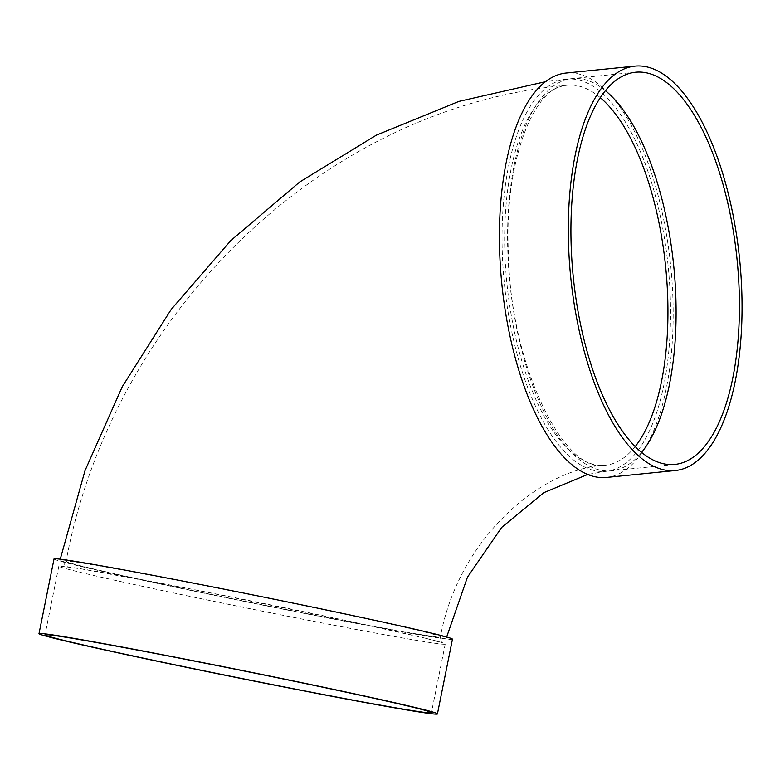 <?xml version="1.0" encoding="UTF-8"?>
<svg xmlns="http://www.w3.org/2000/svg" width="780" height="780" viewBox="0 0 780 780"><rect width="100%" height="100%" fill="white"/><g stroke="black" fill="none" stroke-linecap="round" stroke-linejoin="round"><path stroke-width="0.58" stroke-dasharray="3.9 2.92" d="M426.065 638.371A197.077 3.919 11.4 0 1 445.244 643.978A197.077 3.919 11.4 0 1 251.267 608.946A197.077 3.919 11.4 0 1 58.832 566.231A197.077 3.919 11.4 0 1 209.362 592.625A197.077 3.919 11.4 0 1 426.065 638.371M452.459 639.181A203.209 4.036 11.4 0 1 252.447 603.057A203.209 4.036 11.4 0 1 54.025 559.007M427.274 632.356A197.077 3.919 -168.6 0 0 210.571 586.609A197.077 3.919 -168.6 0 0 60.04 560.216A197.077 3.919 -168.6 0 0 252.476 602.94A197.077 3.919 -168.6 0 0 446.452 637.972A197.077 3.919 -168.6 0 0 427.274 632.356M593.794 470.428A197.077 82.348 -95.7 0 1 503.139 269.081A197.077 82.348 -95.7 0 1 566.631 79.141A197.077 82.348 -95.7 0 1 668.236 267.014A197.077 82.348 -95.7 0 1 605.962 471.325A197.077 82.348 -95.7 0 1 593.794 470.428M606.577 477.428A203.209 84.913 84.3 0 0 670.79 266.76A203.209 84.913 84.3 0 0 566.026 73.037M605.377 90.646A197.077 82.348 84.3 0 0 572.179 78.585A197.077 82.348 84.3 0 0 507.907 254.192A197.077 82.348 84.3 0 0 611.5 470.769A197.077 82.348 84.3 0 0 641.648 452.351M421.853 631.322A190.944 3.793 -168.6 0 0 171.922 579.248A190.944 3.793 -168.6 0 0 66.046 561.425A190.944 3.793 -168.6 0 0 252.496 602.813A190.944 3.793 -168.6 0 0 440.437 636.763A190.944 3.793 -168.6 0 0 421.853 631.322M600.268 97.636A190.944 79.784 84.3 0 0 567.245 85.234A190.944 79.784 84.3 0 0 504.982 255.391A190.944 79.784 84.3 0 0 605.348 465.221A190.944 79.784 84.3 0 0 635.251 446.521M66.046 561.425C63.999 565.305 62.312 566.885 60.986 566.163L81.452 568.922L189.384 588.725L347.597 620.851L425.822 638.313L443.274 643.081C441.782 643.227 440.837 641.121 440.437 636.763C458.445 538.249 541.203 467.99 605.348 465.221C565.568 475.166 510.393 367.38 508.492 254.514C503.5 161.801 534.388 84.932 567.245 85.234C324.392 106.168 112.232 313.17 66.046 561.425M566.631 79.141L545.376 81.705M60.236 559.25L60.04 560.216M605.962 471.325L587.72 474.435M446.648 637.006L446.452 637.972M635.524 72.228L572.179 78.585M674.846 464.422L611.5 470.769M58.832 566.231L45.006 634.91M445.244 643.978L431.418 712.657"/><path stroke-width="1.17" d="M39 633.701L54.025 559.007A203.209 4.036 11.4 0 1 209.245 586.228A203.209 4.036 11.4 0 1 432.685 633.389A203.209 4.036 11.4 0 1 452.459 639.181L437.434 713.866A203.209 4.036 11.4 0 1 237.422 677.742A203.209 4.036 11.4 0 1 39 633.701A203.209 4.036 11.4 0 1 194.22 660.913A203.209 4.036 11.4 0 1 417.661 708.084A203.209 4.036 11.4 0 1 437.434 713.866M634.91 66.124L566.026 73.037A203.209 84.913 84.3 0 0 499.756 254.114A203.209 84.913 84.3 0 0 606.577 477.428L675.46 470.515A203.209 84.913 84.3 0 0 739.674 259.847A203.209 84.913 84.3 0 0 634.91 66.124A203.209 84.913 84.3 0 0 568.639 247.201A203.209 84.913 84.3 0 0 675.46 470.515M641.648 452.351A197.077 82.348 84.3 0 0 673.783 266.458A197.077 82.348 84.3 0 0 605.377 90.646M571.252 247.845A197.077 82.348 84.3 0 0 674.846 464.422A197.077 82.348 84.3 0 0 737.12 260.11A197.077 82.348 84.3 0 0 635.524 72.228A197.077 82.348 84.3 0 0 571.252 247.845M412.24 707.05A197.077 3.919 11.4 0 1 431.418 712.657A197.077 3.919 11.4 0 1 237.442 677.625A197.077 3.919 11.4 0 1 45.006 634.91A197.077 3.919 11.4 0 1 195.546 661.303A197.077 3.919 11.4 0 1 412.24 707.05M635.251 446.521A190.944 79.784 84.3 0 0 665.691 267.267A190.944 79.784 84.3 0 0 600.268 97.636M545.376 81.705L458.874 101.41L376.311 135.174L299.695 181.993L230.822 240.562L171.249 309.358L122.284 386.665L85.01 470.632L60.236 559.25M587.72 474.435L543.816 492.658L501.667 527.417L467.454 577.19L446.648 637.006"/></g></svg>
